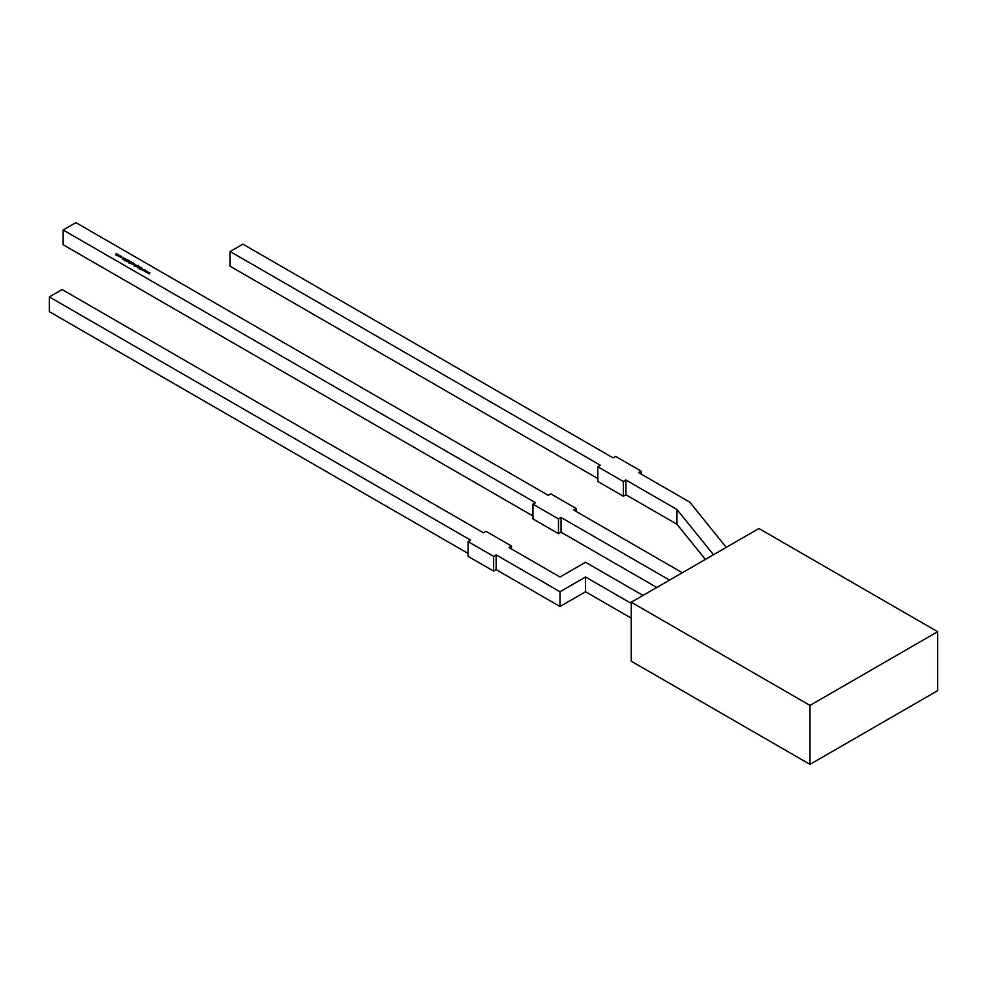 <?xml version="1.0" encoding="UTF-8"?>
<svg xmlns="http://www.w3.org/2000/svg" width="987" height="987" viewBox="0 0 987 987"><rect width="100%" height="100%" fill="white"/><g stroke="black" fill="none" stroke-linecap="round" stroke-linejoin="round"><path stroke-width="1.48" d="M147.556 271.363L146.705 272.597L147.137 271.61L145.545 271.931L146.15 271.03L144.435 271.289L147.556 271.425M140.66 267.378L139.167 268.242L140.66 267.6M140.055 267.033L137.97 267.588L138.933 266.379L138.192 267.502L140.055 267.243M136.144 265.306L134.318 266.145L135.194 265.639L134.281 264.565L135.836 264.824M134.294 265.454L134.281 264.837M133.64 263.332L132.147 264.195L133.64 263.541M130.987 263.554L130.235 263.085L133.06 262.332L133.356 263.048L131.629 262.493L132.529 263.554L130.679 263.196M132.505 262.937L132.529 263.554M128.174 261.9L127.459 261.481L129.396 260.876L128.174 261.9M125.028 259.988L125.201 259.038L126.521 259.667L125.386 259.149L125.164 260.309L124.177 260.284L125.201 259.038L125.028 259.692M126.521 259.963L125.201 259.334L126.521 259.667M125.263 259.31L125.361 260.062M119.933 256.275L118.07 255.806L119.933 255.386L119.933 256.275L119.933 255.645M576.359 511.562L576.359 508.613L550.82 493.87L548.266 495.338L75.9 222.63L63.143 229.996L535.497 502.716L532.943 504.184L558.482 518.928L561.035 517.459L669.556 580.109M682.313 572.731L573.805 510.082L576.359 508.613M118.588 254.634L117.28 255.608L115.528 254.621L116.54 253.462L115.738 254.535L117.564 254.041L116.762 255.127L118.588 254.843M115.911 254.029L115.738 254.72M116.984 254.387L116.762 255.312M121.783 257.323L119.822 256.706L121.574 257.237L120.673 256.213L121.722 256.41L121.783 257.619M120.069 256.731L120.352 257.397M121.574 257.422L121.537 256.521M125.448 258.594L122.413 259.199L123.511 257.484L124.276 258.68L125.448 258.594M128.15 260.593L126.521 261.58L127.742 260.099L125.213 260.827L127.94 259.976L128.15 260.889M127.829 260.827L127.742 260.099M131.123 261.876L129.038 263.085L130 261.234L129.26 262.345L131.123 262.086M134.528 263.85L132.542 264.393L134.528 264.06M136.28 266.601L135.527 266.145L138.353 265.38L138.649 266.095L136.922 265.552L137.81 266.601L135.972 266.256M142.264 268.304L140.401 269.587L140.993 269.032L139.105 268.846L141.018 268.896L141.067 267.613L141.277 268.871L142.264 268.513M145.188 269.994L144.349 271.24L144.781 270.253L143.189 270.574L143.794 269.673L142.079 269.92L145.188 270.068M149.913 272.72L149.062 273.954L149.493 272.967L146.792 272.646L149.913 272.794M809.982 764.37L937.65 690.666L937.65 631.705L758.917 528.514L631.248 602.218L631.248 661.179L809.982 764.37L809.982 705.409L631.248 602.218M937.65 631.705L809.982 705.409M561.035 517.459L561.035 532.19L656.787 587.475M561.035 532.19L558.482 533.671L532.943 518.928L532.943 504.184M63.143 229.996L63.143 244.739L532.943 515.979M558.482 533.671L558.482 518.928M631.248 603.402L585.55 577.013L560.011 591.756L496.177 554.904L493.623 556.372L468.097 541.629L470.651 540.16L49.35 296.927L62.119 289.549L483.42 532.783L485.962 531.314L511.5 546.058L508.947 547.526L560.011 577.013L585.55 562.269L642.993 595.432M468.097 553.423L49.35 311.67L49.35 296.927M631.248 618.133L585.55 591.756L560.011 606.499L496.177 569.635L493.623 571.115L468.097 556.372L468.097 541.629M585.55 591.756L585.55 577.013M560.011 606.499L560.011 591.756M496.177 569.635L496.177 554.904M493.623 571.115L493.623 556.372M511.5 549.006L511.5 546.058M625.894 480.015L625.894 494.758L676.959 524.233L676.959 509.489L625.894 480.015L623.34 481.483L597.801 466.74L600.355 465.272L230.119 251.525L242.888 244.147L613.124 457.894L615.678 456.426L641.205 471.169L638.651 472.637L689.728 502.124L726.259 547.366M676.959 509.489L713.49 554.731M230.119 251.525L230.119 266.256L597.801 478.535M676.959 524.233L705.372 559.419M625.894 494.758L623.34 496.227L597.801 481.483L597.801 466.74M623.34 496.227L623.34 481.483M641.205 474.118L641.205 471.169M115.528 254.917L115.738 254.214M115.738 254.831L116.984 254.683M116.762 255.423L117.959 255.3M119.933 255.682L119.933 256.571M119.76 256.46L119.748 255.781L119.76 256.46M118.576 255.781L118.576 256.472L118.576 255.781M118.576 255.485L119.76 256.164L118.576 255.485L118.576 256.361M119.76 256.361L119.748 255.497M121.574 257.533L121.537 256.817L121.574 257.533M122.61 259.186L123.511 257.484M123.239 258.323L122.82 258.976L123.967 258.742L123.239 258.323M125.3 259.704L125.361 260.358M129.038 262.727L129.235 261.962M129.26 262.641L130.161 262.702M133.06 262.628L133.356 263.344M132.505 262.974L132.529 263.85M132.344 263.739L132.32 263.073L132.344 263.739M131.16 263.06L131.16 263.726L131.16 263.06M131.16 262.764L132.344 263.443L131.16 262.764L131.16 263.628M132.344 263.64L132.32 262.776M132.863 264.726L133.492 264.701M134.294 265.75L134.281 264.861M134.479 265.651L135.663 264.972L135.663 265.663M135.663 265.577L135.663 264.676L134.466 264.664L135.663 265.367L135.663 264.676M134.479 265.552L134.466 264.664M138.353 265.676L138.649 266.391M137.637 266.786L137.612 266.132L137.637 266.786M136.453 266.12L136.44 266.786L136.453 266.12M136.453 265.824L137.637 266.502L136.453 265.824L136.44 266.687M137.637 266.687L137.612 265.836M137.97 267.884L138.168 267.119M138.192 267.785L139.093 267.859M141.067 267.613L141.018 268.896M144.312 271.215L144.781 270.253M143.399 270.549L143.794 269.673M146.668 272.572L147.137 271.61M145.755 271.906L146.15 271.03M149.025 273.93L149.493 272.967M148.112 273.263L148.506 272.4"/></g></svg>

